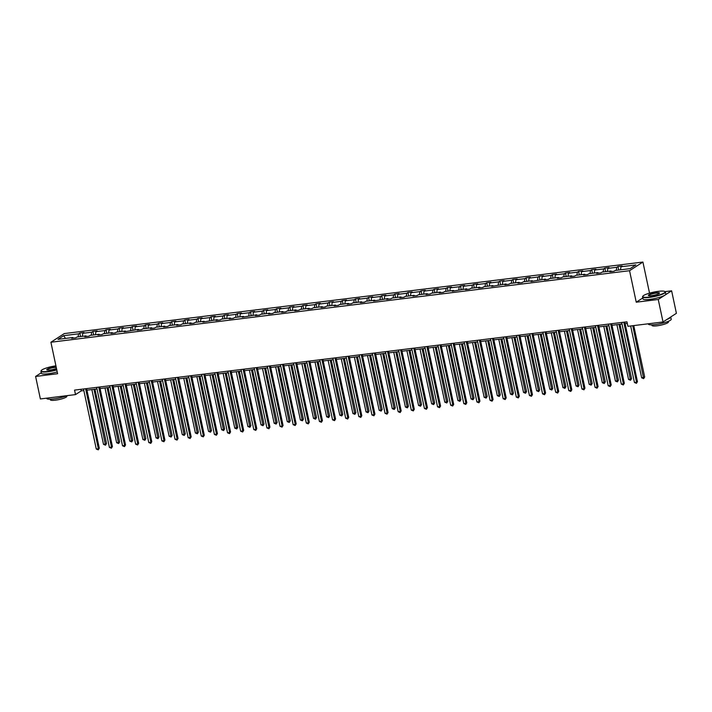 <?xml version="1.0" encoding="UTF-8"?>
<svg xmlns="http://www.w3.org/2000/svg" width="712" height="712" viewBox="0 0 712 712"><rect width="100%" height="100%" fill="white"/><g stroke="black" fill="none" stroke-linecap="round" stroke-linejoin="round"><path stroke-width="1.07" d="M642.918 262.043L64.276 333.581L50.908 342.241L629.55 270.702L642.918 262.043L649.531 293.148M642.785 297.963L636.243 302.2L658.244 299.476L671.621 290.816L665.053 291.626M671.621 290.816L676.4 313.316L663.032 321.966L658.244 299.476M41.269 372.776L35.6 376.452L40.379 398.942L75.508 394.599L81.239 390.888L83.847 390.568M78.124 336.865L78.578 333.821L79.789 333.029L80.545 336.562M65.495 338.423L63.688 335.655L78.578 333.821M82.334 336.349L82.788 333.296L83.998 332.513L79.789 333.029M82.788 333.296L91.706 332.192L92.916 331.409L93.672 334.943M95.461 334.72L95.915 331.676L97.126 330.893L92.916 331.409M95.915 331.676L104.833 330.573L106.044 329.79L106.8 333.323M108.58 333.1L109.043 330.048L110.253 329.264L106.044 329.79M109.043 330.048L117.961 328.953L119.171 328.17L119.919 331.694M121.707 331.481L122.17 328.428L123.381 327.645L119.171 328.17M122.17 328.428L131.088 327.324L132.299 326.541L133.046 330.074M134.835 329.852L135.298 326.808L136.508 326.025L132.299 326.541M135.298 326.808L144.216 325.704L145.426 324.921L146.174 328.454M147.963 328.232L148.416 325.188L149.627 324.396L145.426 324.921M148.416 325.188L157.334 324.085L158.554 323.301L159.301 326.826M161.09 326.612L161.544 323.56L162.754 322.776L158.554 323.301M161.544 323.56L170.462 322.456L171.672 321.673L172.429 325.206M174.218 324.983L174.671 321.94L175.882 321.157L171.672 321.673M174.671 321.94L183.589 320.836L184.8 320.053L185.556 323.586M187.336 323.364L187.799 320.32L189.009 319.528L184.8 320.053M187.799 320.32L196.717 319.216L197.927 318.433L198.675 321.966M200.464 321.744L200.926 318.691L202.137 317.908L197.927 318.433M200.926 318.691L209.844 317.588L211.055 316.804L211.802 320.338M213.591 320.115L214.054 317.071L215.264 316.288L211.055 316.804M214.054 317.071L222.972 315.968L224.182 315.185L224.93 318.718M226.719 318.495L227.173 315.452L228.383 314.668L224.182 315.185M227.173 315.452L236.099 314.348L237.31 313.565L238.057 317.098M239.846 316.876L240.3 313.823L241.51 313.04L237.31 313.565M240.3 313.823L249.218 312.719L250.428 311.936L251.185 315.469M252.974 315.247L253.428 312.203L254.638 311.42L250.428 311.936M253.428 312.203L262.345 311.1L263.556 310.316L264.312 313.85M266.101 313.627L266.555 310.583L267.765 309.8L263.556 310.316M266.555 310.583L275.473 309.48L276.683 308.697L277.431 312.23M279.22 312.007L279.683 308.955L280.893 308.171L276.683 308.697M279.683 308.955L288.6 307.851L289.811 307.068L290.558 310.601M292.347 310.379L292.81 307.335L294.02 306.552L289.811 307.068M292.81 307.335L301.728 306.231L302.938 305.448L303.686 308.981M305.475 308.759L305.929 305.715L307.139 304.932L302.938 305.448M305.929 305.715L314.855 304.611L316.066 303.828L316.813 307.362M318.602 307.139L319.056 304.086L320.267 303.303L316.066 303.828M319.056 304.086L327.974 302.983L329.184 302.2L329.941 305.733M331.73 305.519L332.184 302.466L333.394 301.683L329.184 302.2M332.184 302.466L341.101 301.363L342.312 300.58L343.068 304.113M344.857 303.89L345.311 300.847L346.522 300.063L342.312 300.58M345.311 300.847L354.229 299.743L355.439 298.96L356.196 302.493M357.976 302.271L358.439 299.218L359.649 298.435L355.439 298.96M358.439 299.218L367.356 298.123L368.567 297.331L369.314 300.865M371.103 300.651L371.566 297.598L372.776 296.815L368.567 297.331M371.566 297.598L380.484 296.495L381.694 295.711L382.442 299.245M384.231 299.022L384.694 295.978L385.904 295.195L381.694 295.711M384.694 295.978L393.611 294.875L394.822 294.092L395.569 297.625M397.358 297.402L397.812 294.35L399.023 293.567L394.822 294.092M397.812 294.35L406.73 293.255L407.949 292.463L408.697 295.996M410.486 295.783L410.94 292.73L412.15 291.947L407.949 292.463M410.94 292.73L419.858 291.626L421.068 290.843L421.824 294.376M423.613 294.154L424.067 291.11L425.278 290.327L421.068 290.843M424.067 291.11L432.985 290.007L434.195 289.223L434.952 292.757M436.732 292.534L437.195 289.49L438.405 288.698L434.195 289.223M437.195 289.49L446.113 288.387L447.323 287.603L448.07 291.128M449.859 290.914L450.322 287.862L451.533 287.078L447.323 287.603M450.322 287.862L459.24 286.758L460.45 285.975L461.198 289.508M462.987 289.286L463.45 286.242L464.66 285.459L460.45 285.975M463.45 286.242L472.368 285.138L473.578 284.355L474.326 287.888M476.114 287.666L476.568 284.622L477.779 283.83L473.578 284.355M476.568 284.622L485.495 283.518L486.705 282.735L487.453 286.268M489.242 286.046L489.696 282.993L490.906 282.21L486.705 282.735M489.696 282.993L498.614 281.89L499.824 281.107L500.581 284.64M502.369 284.417L502.823 281.373L504.034 280.59L499.824 281.107M502.823 281.373L511.741 280.27L512.952 279.487L513.708 283.02M515.497 282.798L515.951 279.754L517.161 278.971L512.952 279.487M515.951 279.754L524.869 278.65L526.079 277.867L526.827 281.4M528.615 281.178L529.078 278.125L530.289 277.342L526.079 277.867M529.078 278.125L537.996 277.021L539.207 276.238L539.954 279.772M541.743 279.549L542.206 276.505L543.416 275.722L539.207 276.238M542.206 276.505L551.124 275.402L552.334 274.618L553.082 278.152M554.87 277.929L555.324 274.885L556.535 274.102L552.334 274.618M555.324 274.885L564.251 273.782L565.462 272.999L566.209 276.532M567.998 276.309L568.452 273.257L569.662 272.474L565.462 272.999M568.452 273.257L577.37 272.153L578.58 271.37L579.337 274.903M581.126 274.681L581.579 271.637L582.79 270.854L578.58 271.37M581.579 271.637L590.497 270.533L591.708 269.75L592.464 273.283M594.253 273.061L594.707 270.017L595.917 269.234L591.708 269.75M594.707 270.017L603.625 268.913L604.835 268.13L605.592 271.664M607.372 271.441L607.834 268.388L609.045 267.605L604.835 268.13M607.834 268.388L616.752 267.285L617.963 266.502L618.71 270.035M620.499 269.821L620.962 266.769L622.172 265.985L617.963 266.502M620.962 266.769L635.852 264.926L630.147 268.629L615.248 270.462L614.038 271.254L609.828 271.77L611.038 270.987L602.121 272.091L600.91 272.874L596.709 273.39L597.92 272.607L588.993 273.711L587.783 274.494L583.582 275.019L584.792 274.236L575.875 275.33L574.664 276.114L570.454 276.639L571.665 275.856L562.747 276.959L561.537 277.742L557.327 278.258L558.537 277.475L549.62 278.579L548.409 279.362L544.199 279.887L545.41 279.095L531.072 281.507L532.282 280.724L523.365 281.827L522.154 282.611L517.953 283.127L519.164 282.344L510.237 283.447L509.027 284.23L504.826 284.755L506.036 283.963L491.698 286.375L492.909 285.592L483.991 286.696L482.781 287.479L478.571 287.995L479.781 287.212L470.863 288.315L469.653 289.099L465.443 289.615L466.654 288.832L452.316 291.244L453.526 290.46L444.608 291.564L443.398 292.347L439.188 292.863L440.399 292.08L431.481 293.184L430.27 293.967L426.07 294.483L427.28 293.7L418.362 294.804L417.143 295.587L412.942 296.112L414.153 295.329L405.235 296.432L404.024 297.216L399.815 297.732L401.025 296.948L392.107 298.052L390.897 298.835L386.687 299.352L387.898 298.568L373.56 300.98L374.77 300.197L365.852 301.301L364.642 302.084L360.432 302.6L361.643 301.817L352.725 302.92L351.514 303.704L347.314 304.22L348.524 303.437L339.597 304.54L338.387 305.323L334.186 305.849L335.397 305.065L326.479 306.16L325.268 306.952L321.059 307.468L322.269 306.685L313.351 307.789L312.141 308.572L307.931 309.088L309.142 308.305L300.224 309.409L299.013 310.192L294.804 310.717L296.014 309.934L287.096 311.028L285.886 311.82L281.676 312.337L282.887 311.553L273.969 312.657L272.758 313.44L268.558 313.956L269.768 313.173L260.841 314.277L259.631 315.06L255.43 315.585L256.64 314.793L242.303 317.205L243.513 316.422L234.595 317.525L233.385 318.308L229.175 318.825L230.385 318.042L221.468 319.145L220.257 319.928L216.048 320.453L217.258 319.661L202.92 322.073L204.13 321.29L195.213 322.394L194.002 323.177L189.792 323.693L191.003 322.91L182.085 324.013L180.875 324.797L176.674 325.313L177.884 324.53L168.966 325.633L167.747 326.416L163.546 326.942L164.757 326.158L155.839 327.262L154.629 328.045L150.419 328.561L151.629 327.778L142.712 328.882L141.501 329.665L137.291 330.181L138.502 329.398L124.164 331.81L125.374 331.027L116.456 332.13L115.246 332.913L111.036 333.43L112.247 332.646L103.329 333.75L102.119 334.533L97.918 335.049L99.128 334.266L90.201 335.37L88.991 336.153L84.79 336.678L86.001 335.895L77.083 336.998L75.873 337.782L71.663 338.298L72.873 337.515L57.984 339.357L63.688 335.655M663.032 321.966L627.904 326.31L626.943 321.815L74.555 390.105L75.508 394.599M86.472 336.464L86.001 335.895M91.252 335.245L91.706 332.192M99.6 334.845L99.128 334.266M104.379 333.617L104.833 330.573M112.727 333.225L112.247 332.646M117.507 331.997L117.961 328.953M125.855 331.596L125.374 331.027M130.625 330.377L131.088 327.324M138.982 329.976L138.502 329.398M143.753 328.748L144.216 325.704M152.11 328.357L151.629 327.778M156.88 327.128L157.334 324.085M165.228 326.728L164.757 326.158M170.008 325.509L170.462 322.456M178.356 325.108L177.884 324.53M183.135 323.88L183.589 320.836M191.484 323.488L191.003 322.91M196.263 322.26L196.717 319.216M204.611 321.86L204.13 321.29M209.381 320.64L209.844 317.588M217.739 320.24L217.258 319.661M222.509 319.012L222.972 315.968M230.866 318.62L230.385 318.042M235.636 317.392L236.099 314.348M243.985 316.991L243.513 316.422M248.764 315.772L249.218 312.719M257.112 315.372L256.64 314.793M261.891 314.152L262.345 311.1M270.24 313.752L269.768 313.173M275.019 312.524L275.473 309.48M283.367 312.123L282.887 311.553M288.146 310.904L288.6 307.851M296.495 310.503L296.014 309.934M301.265 309.284L301.728 306.231M309.622 308.883L309.142 308.305M314.392 307.655L314.855 304.611M322.75 307.264L322.269 306.685M327.52 306.035L327.974 302.983M335.868 305.635L335.397 305.065M340.647 304.416L341.101 301.363M348.996 304.015L348.524 303.437M353.775 302.787L354.229 299.743M362.123 302.395L361.643 301.817M366.903 301.167L367.356 298.123M375.251 300.767L374.77 300.197M380.021 299.547L380.484 296.495M388.378 299.147L387.898 298.568M393.149 297.919L393.611 294.875M401.506 297.527L401.025 296.948M406.276 296.299L406.73 293.255M414.624 295.898L414.153 295.329M419.404 294.679L419.858 291.626M427.752 294.279L427.28 293.7M432.531 293.05L432.985 290.007M440.879 292.659L440.399 292.08M445.659 291.43L446.113 288.387M454.007 291.03L453.526 290.46M458.777 289.811L459.24 286.758M467.134 289.41L466.654 288.832M471.905 288.182L472.368 285.138M480.262 287.79L479.781 287.212M485.032 286.562L485.495 283.518M493.389 286.162L492.909 285.592M498.16 284.942L498.614 281.89M506.508 284.542L506.036 283.963M511.287 283.314L511.741 280.27M519.635 282.922L519.164 282.344M524.415 281.694L524.869 278.65M532.763 281.293L532.282 280.724M537.542 280.074L537.996 277.021M545.89 279.674L545.41 279.095M550.661 278.454L551.124 275.402M559.018 278.054L558.537 277.475M563.788 276.826L564.251 273.782M572.145 276.425L571.665 275.856M576.916 275.206L577.37 272.153M585.264 274.805L584.792 274.236M590.043 273.586L590.497 270.533M598.392 273.185L597.92 272.607M603.171 271.957L603.625 268.913M611.519 271.566L611.038 270.987M616.298 270.337L616.752 267.285M35.6 376.452L57.601 373.729L50.908 342.241M636.243 302.2L629.55 270.702M86.953 390.185L96.974 388.948M100.081 388.565L110.102 387.319M113.208 386.936L123.229 385.699M126.335 385.317L136.357 384.079M139.463 383.697L149.484 382.451M152.59 382.068L162.612 380.831M165.709 380.448L175.731 379.211M178.837 378.828L188.858 377.582M191.964 377.2L201.986 375.963M205.092 375.58L215.113 374.343M218.219 373.96L228.24 372.714M231.347 372.332L241.368 371.094M244.465 370.712L254.487 369.475M257.593 369.092L267.614 367.855M270.72 367.463L280.742 366.226M283.848 365.843L293.869 364.606M296.975 364.224L306.997 362.987M310.103 362.595L320.124 361.358M323.23 360.975L333.243 359.738M336.349 359.355L346.37 358.118M349.476 357.727L359.498 356.49M362.604 356.107L372.625 354.87M375.731 354.487L385.753 353.25M388.859 352.867L398.88 351.621M401.986 351.238L412.008 350.001M415.105 349.619L425.126 348.382M428.232 347.999L438.254 346.753M441.36 346.37L451.381 345.133M454.487 344.75L464.509 343.513M467.615 343.131L477.636 341.885M480.742 341.502L490.764 340.265M493.861 339.882L503.882 338.645M506.988 338.262L517.01 337.016M520.116 336.634L530.137 335.397M533.244 335.014L543.265 333.777M546.371 333.394L556.392 332.148M559.499 331.765L569.52 330.528M572.626 330.145L582.639 328.908M585.745 328.526L595.766 327.289M598.872 326.897L608.894 325.66M612 325.277L622.021 324.04M625.127 323.657L627.281 323.39M80.901 389.313L81.239 390.888M73.354 338.093L72.873 337.515M623.792 322.207L636.555 382.246L634.445 382.513L621.683 322.465M624.789 322.082L637.454 381.668L636.555 382.246L636.439 383.323L634.445 382.513M637.454 381.668L636.439 383.323M630.654 325.971L641.672 377.832L644.68 376.986L633.76 325.589M644.68 376.986L643.666 378.642L632.754 325.713M643.666 378.642L641.672 377.832M649.531 297.055A11.41 2.074 -12 0 0 661.092 294.359A11.41 2.074 -12 0 0 664.83 291.493A11.41 2.074 -12 0 0 658.342 291.341A11.41 2.074 -12 0 0 642.883 296.156A11.41 2.074 -12 0 0 649.531 297.055M664.83 291.493L665.15 291.697A11.695 2.127 168 0 1 665.435 292.036A11.695 2.127 168 0 1 649.477 297.393A11.695 2.127 168 0 1 642.553 296.904A11.695 2.127 168 0 1 642.669 296.468L642.883 296.156M651.729 295.622A5.705 1.041 168 0 1 648.49 295.551A5.705 1.041 168 0 1 650.359 294.118A5.705 1.041 168 0 1 656.144 292.774A5.705 1.041 168 0 1 659.463 293.219A5.705 1.041 168 0 1 651.729 295.622M659.303 293.388A5.429 0.988 -12 0 0 659.303 293.344A5.429 0.988 -12 0 0 656.09 293.113A5.429 0.988 -12 0 0 648.685 295.596A5.429 0.988 -12 0 0 648.703 295.64M666.93 319.448A11.695 2.127 168 0 0 670.731 316.982L671.211 319.207A11.695 2.127 168 0 1 655.254 324.565A11.695 2.127 168 0 1 648.329 324.076L648.276 323.791M668.31 321.334L668.443 321.957A8.419 1.531 168 0 1 656.962 325.82A8.419 1.531 168 0 1 651.978 325.464L651.845 324.832M665.435 292.036L665.853 294.02A11.695 2.127 168 0 1 649.896 299.369A11.695 2.127 168 0 1 642.981 298.88L642.553 296.904M55.919 365.826A11.41 2.074 -12 0 0 41.278 370.525A11.41 2.074 -12 0 0 47.918 371.424A11.41 2.074 -12 0 0 56.729 369.617M56.8 369.937A11.695 2.127 168 0 1 47.864 371.762A11.695 2.127 168 0 1 40.94 371.272A11.695 2.127 168 0 1 41.056 370.845L41.278 370.525M56.479 368.424A5.705 1.041 168 0 1 50.125 370A5.705 1.041 168 0 1 46.876 369.92A5.705 1.041 168 0 1 48.745 368.487A5.705 1.041 168 0 1 54.53 367.143A5.705 1.041 168 0 1 56.177 367.009M56.248 367.356A5.429 0.988 -12 0 0 54.477 367.481A5.429 0.988 -12 0 0 47.072 369.964A5.429 0.988 -12 0 0 47.09 370.017M66.759 395.685A11.695 2.127 168 0 1 53.64 398.934A11.695 2.127 168 0 1 46.716 398.444L46.663 398.168M66.697 395.703L66.83 396.335A8.419 1.531 168 0 1 55.349 400.188A8.419 1.531 168 0 1 50.365 399.832L50.232 399.209M57.218 371.922A11.695 2.127 168 0 1 48.282 373.747A11.695 2.127 168 0 1 41.367 373.248L40.94 371.272M610.665 323.827L623.427 383.875L621.327 384.133L608.564 324.085M611.661 323.702L624.326 383.287L623.427 383.875L623.312 384.943L621.327 384.133M624.326 383.287L623.312 384.943M597.537 325.446L610.3 385.495L608.199 385.753L595.437 325.713M598.543 325.322L611.207 384.907L610.3 385.495L610.193 386.563L608.199 385.753M611.207 384.907L610.193 386.563M616.904 324.672L628.554 379.452L630.654 379.193L631.562 378.606L620.01 324.289M631.562 378.606L630.538 380.261L619.013 324.414M630.538 380.261L628.554 379.452M603.785 326.292L615.426 381.071L617.527 380.813L618.434 380.226L606.882 325.909M618.434 380.226L617.42 381.89L605.885 326.034M617.42 381.89L615.426 381.071M584.41 327.075L597.172 387.114L595.072 387.373L582.309 327.333M585.415 326.95L598.08 386.536L597.172 387.114L597.065 388.191L595.072 387.373M598.08 386.536L597.065 388.191M590.657 327.921L602.299 382.7L605.307 381.855L593.764 327.529M605.307 381.855L604.292 383.51L592.758 327.654M604.292 383.51L602.299 382.7M571.282 328.695L584.045 388.743L581.944 389.001L569.182 328.953M572.288 328.57L584.952 388.156L584.045 388.743L583.938 389.811L581.944 389.001M584.952 388.156L583.938 389.811M577.53 329.54L589.171 384.32L591.272 384.062L592.179 383.474L580.636 329.158M592.179 383.474L591.165 385.13L579.63 329.282M591.165 385.13L589.171 384.32M558.163 330.315L570.926 390.363L568.817 390.621L556.054 330.582M559.16 330.19L571.825 389.776L570.926 390.363L570.81 391.431L568.817 390.621M571.825 389.776L570.81 391.431M564.402 331.16L576.044 385.94L578.153 385.682L579.052 385.094L567.509 330.777M579.052 385.094L578.037 386.758L566.503 330.902M578.037 386.758L576.044 385.94M545.036 331.943L557.799 391.983L555.689 392.241L542.927 332.201M546.033 331.819L558.697 391.395L557.799 391.983L557.683 393.06L555.689 392.241M558.697 391.395L557.683 393.06M551.275 332.789L562.916 387.568L565.924 386.723L554.381 332.397M565.924 386.723L564.91 388.378L553.384 332.522M564.91 388.378L562.916 387.568M531.909 333.563L544.671 393.611L542.571 393.87L529.808 333.821M532.905 333.438L545.57 393.024L544.671 393.611L544.555 394.679L542.571 393.87M545.57 393.024L544.555 394.679M538.147 334.409L549.798 389.188L551.898 388.93L552.797 388.343L541.254 334.026M552.797 388.343L551.782 389.998L540.257 334.151M551.782 389.998L549.798 389.188M518.781 335.183L531.544 395.231L529.443 395.489L516.681 335.45M519.787 335.058L532.451 394.644L531.544 395.231L531.437 396.299L529.443 395.489M532.451 394.644L531.437 396.299M525.02 336.028L536.67 390.808L538.77 390.55L539.678 389.962L528.126 335.646M539.678 389.962L538.664 391.618L527.129 335.77M538.664 391.618L536.67 390.808M505.654 336.812L518.416 396.851L516.316 397.109L503.553 337.07M506.659 336.687L519.324 396.264L518.416 396.851L518.309 397.928L516.316 397.109M519.324 396.264L518.309 397.928M492.526 338.431L505.289 398.471L503.188 398.738L490.426 338.69M493.532 338.307L506.196 397.892L505.289 398.471L505.182 399.548L503.188 398.738M506.196 397.892L505.182 399.548M479.407 340.051L492.17 400.1L490.061 400.358L477.298 340.309M480.404 339.927L493.069 399.512L492.17 400.1L492.054 401.168L490.061 400.358M493.069 399.512L492.054 401.168M466.28 341.68L479.043 401.719L476.933 401.977L464.171 341.938M467.277 341.555L479.941 401.132L479.043 401.719L478.927 402.796L476.933 401.977M479.941 401.132L478.927 402.796M453.152 343.3L465.915 403.339L463.806 403.606L451.043 343.558M454.149 343.175L466.814 402.761L465.915 403.339L465.799 404.416L463.806 403.606M466.814 402.761L465.799 404.416M440.025 344.92L452.788 404.968L450.687 405.226L437.925 345.178M441.022 344.795L453.695 404.38L452.788 404.968L452.672 406.036L450.687 405.226M453.695 404.38L452.672 406.036M426.897 346.548L439.66 406.588L437.56 406.846L424.797 346.806M427.903 346.424L440.568 406L439.66 406.588L439.553 407.665L437.56 406.846M440.568 406L439.553 407.665M413.77 348.168L426.533 408.207L424.432 408.474L411.67 348.426M414.776 348.043L427.44 407.629L426.533 408.207L426.426 409.284L424.432 408.474M427.44 407.629L426.426 409.284M400.642 349.788L413.405 409.836L411.305 410.094L398.542 350.046M401.648 349.663L414.313 409.249L413.405 409.836L413.298 410.904L411.305 410.094M414.313 409.249L413.298 410.904M387.524 351.408L400.286 411.456L398.177 411.714L385.415 351.675M388.521 351.292L401.185 410.868L400.286 411.456L400.171 412.524L398.177 411.714M401.185 410.868L400.171 412.524M511.901 337.648L523.543 392.437L526.551 391.591L514.999 337.265M526.551 391.591L525.536 393.247L514.002 337.39M525.536 393.247L523.543 392.437M498.774 339.277L510.415 394.056L512.515 393.798L513.423 393.211L501.88 338.894M513.423 393.211L512.409 394.866L500.874 339.019M512.409 394.866L510.415 394.056M485.646 340.897L497.288 395.676L499.397 395.418L500.296 394.831L488.752 340.514M500.296 394.831L499.281 396.486L487.747 340.639M499.281 396.486L497.288 395.676M472.519 342.517L484.16 397.296L486.269 397.038L487.168 396.459L475.625 342.134M487.168 396.459L486.154 398.115L474.619 342.258M486.154 398.115L484.16 397.296M459.391 344.145L471.041 398.925L473.142 398.667L474.041 398.079L462.497 343.762M474.041 398.079L473.026 399.735L461.501 343.887M473.026 399.735L471.041 398.925M446.264 345.765L457.914 400.545L460.014 400.286L460.922 399.699L449.37 345.382M460.922 399.699L459.908 401.354L448.373 345.507M459.908 401.354L457.914 400.545M433.145 347.385L444.786 402.164L446.887 401.906L447.795 401.319L436.242 347.002M447.795 401.319L446.78 402.983L435.246 347.127M446.78 402.983L444.786 402.164M420.018 349.013L431.659 403.793L433.759 403.535L434.667 402.947L423.124 348.631M434.667 402.947L433.653 404.603L422.118 348.755M433.653 404.603L431.659 403.793M406.89 350.633L418.531 405.413L420.641 405.155L421.54 404.567L409.996 350.251M421.54 404.567L420.525 406.223L408.991 350.375M420.525 406.223L418.531 405.413M393.763 352.253L405.404 407.033L407.513 406.774L408.412 406.187L396.869 351.87M408.412 406.187L407.397 407.851L395.863 351.995M407.397 407.851L405.404 407.033M374.396 353.036L387.159 413.076L385.05 413.343L372.287 353.294M375.393 352.912L388.058 412.497L387.159 413.076L387.043 414.153L385.05 413.343M388.058 412.497L387.043 414.153M380.635 353.882L392.276 408.661L395.285 407.816L383.741 353.499M395.285 407.816L394.27 409.471L382.745 353.615M394.27 409.471L392.276 408.661M361.269 354.656L374.031 414.704L371.931 414.963L359.168 354.914M362.266 354.532L374.93 414.117L374.031 414.704L373.916 415.772L371.931 414.963M374.93 414.117L373.916 415.772M367.508 355.502L379.158 410.281L381.258 410.023L382.166 409.436L370.614 355.119M382.166 409.436L381.142 411.091L369.617 355.243M381.142 411.091L379.158 410.281M348.141 356.276L360.904 416.324L358.803 416.582L346.041 356.543M349.147 356.16L361.812 415.737L360.904 416.324L360.797 417.392L358.803 416.582M361.812 415.737L360.797 417.392M354.389 357.121L366.03 411.901L368.131 411.643L369.038 411.055L357.486 356.739M369.038 411.055L368.024 412.72L356.49 356.863M368.024 412.72L366.03 411.901M335.014 357.905L347.776 417.944L345.676 418.211L332.913 358.163M336.019 357.78L348.684 417.365L347.776 417.944L347.67 419.021L345.676 418.211M348.684 417.365L347.67 419.021M341.262 358.75L352.903 413.53L355.911 412.684L344.368 358.367M355.911 412.684L354.896 414.34L343.362 358.483M354.896 414.34L352.903 413.53M321.886 359.524L334.649 419.573L332.548 419.831L319.786 359.783M322.892 359.4L335.557 418.985L334.649 419.573L334.542 420.641L332.548 419.831M335.557 418.985L334.542 420.641M328.134 360.37L339.775 415.149L341.876 414.891L342.784 414.304L331.24 359.987M342.784 414.304L341.769 415.959L330.235 360.112M341.769 415.959L339.775 415.149M308.768 361.144L321.53 421.192L319.421 421.451L306.658 361.411M309.764 361.02L322.429 420.605L321.53 421.192L321.415 422.26L319.421 421.451M322.429 420.605L321.415 422.26M315.007 361.99L326.648 416.769L328.757 416.511L329.656 415.924L318.113 361.607M329.656 415.924L328.641 417.588L317.107 361.732M328.641 417.588L326.648 416.769M295.64 362.773L308.403 422.812L306.293 423.07L293.531 363.031M296.637 362.648L309.302 422.234L308.403 422.812L308.287 423.889L306.293 423.07M309.302 422.234L308.287 423.889M301.879 363.618L313.52 418.398L316.529 417.552L304.985 363.227M316.529 417.552L315.514 419.208L303.98 363.351M315.514 419.208L313.52 418.398M282.513 364.393L295.275 424.441L293.175 424.699L280.412 364.651M283.51 364.268L296.174 423.854L295.275 424.441L295.16 425.509L293.175 424.699M296.174 423.854L295.16 425.509M269.385 366.012L282.148 426.061L280.047 426.319L267.285 366.28M270.391 365.888L283.056 425.473L282.148 426.061L282.041 427.129L280.047 426.319M283.056 425.473L282.041 427.129M256.258 367.641L269.02 427.681L266.92 427.939L254.157 367.899M257.263 367.517L269.928 427.093L269.02 427.681L268.913 428.757L266.92 427.939M269.928 427.093L268.913 428.757M243.13 369.261L255.893 429.309L253.792 429.567L241.03 369.519M244.136 369.136L256.801 428.722L255.893 429.309L255.786 430.377L253.792 429.567M256.801 428.722L255.786 430.377M230.003 370.881L242.774 430.929L240.665 431.187L227.902 371.148M231.008 370.756L243.673 430.342L242.774 430.929L242.658 431.997L240.665 431.187M243.673 430.342L242.658 431.997M216.884 372.51L229.647 432.549L227.537 432.807L214.775 372.768M217.881 372.385L230.546 431.962L229.647 432.549L229.531 433.626L227.537 432.807M230.546 431.962L229.531 433.626M203.757 374.129L216.519 434.169L214.41 434.436L201.647 374.387M204.753 374.005L217.418 433.59L216.519 434.169L216.404 435.246L214.41 434.436M217.418 433.59L216.404 435.246M190.629 375.749L203.392 435.797L201.291 436.055L188.529 376.007M191.626 375.625L204.3 435.21L203.392 435.797L203.276 436.865L201.291 436.055M204.3 435.21L203.276 436.865M177.502 377.378L190.264 437.417L188.164 437.675L175.401 377.636M178.507 377.253L191.172 436.83L190.264 437.417L190.157 438.494L188.164 437.675M191.172 436.83L190.157 438.494M164.374 378.998L177.137 439.037L175.036 439.304L162.274 379.256M165.38 378.873L178.044 438.458L177.137 439.037L177.03 440.114L175.036 439.304M178.044 438.458L177.03 440.114M288.752 365.238L300.402 420.018L302.502 419.76L303.401 419.172L291.858 364.856M303.401 419.172L302.386 420.828L290.861 364.98M302.386 420.828L300.402 420.018M275.624 366.858L287.274 421.637L289.375 421.379L290.282 420.792L278.73 366.475M290.282 420.792L289.268 422.456L277.733 366.6M289.268 422.456L287.274 421.637M262.505 368.487L274.147 423.266L277.155 422.421L265.603 368.095M277.155 422.421L276.14 424.076L264.606 368.22M276.14 424.076L274.147 423.266M249.378 370.107L261.019 424.886L263.12 424.628L264.027 424.041L252.484 369.724M264.027 424.041L263.013 425.696L251.478 369.848M263.013 425.696L261.019 424.886M236.25 371.726L247.892 426.506L250.001 426.248L250.9 425.66L239.357 371.344M250.9 425.66L249.885 427.316L238.351 371.468M249.885 427.316L247.892 426.506M223.123 373.355L234.764 428.135L237.772 427.289L226.229 372.963M237.772 427.289L236.758 428.944L225.223 373.088M236.758 428.944L234.764 428.135M209.995 374.975L221.646 429.754L223.746 429.496L224.645 428.909L213.102 374.592M224.645 428.909L223.63 430.564L212.105 374.717M223.63 430.564L221.646 429.754M196.868 376.595L208.518 431.374L210.619 431.116L211.526 430.529L199.974 376.212M211.526 430.529L210.512 432.184L198.977 376.337M210.512 432.184L208.518 431.374M183.749 378.214L195.391 432.994L197.491 432.736L198.399 432.157L186.847 377.832M198.399 432.157L197.384 433.813L185.85 377.956M197.384 433.813L195.391 432.994M170.622 379.843L182.263 434.623L184.364 434.365L185.271 433.777L173.728 379.46M185.271 433.777L184.257 435.433L172.722 379.585M184.257 435.433L182.263 434.623M151.247 380.617L164.009 440.666L161.909 440.924L149.146 380.875M152.252 380.493L164.917 440.078L164.009 440.666L163.902 441.734L161.909 440.924M164.917 440.078L163.902 441.734M157.494 381.463L169.136 436.242L171.245 435.984L172.144 435.397L160.6 381.08M172.144 435.397L171.129 437.052L159.595 381.205M171.129 437.052L169.136 436.242M138.128 382.246L150.891 442.286L148.781 442.544L136.019 382.504M139.125 382.122L151.79 441.698L150.891 442.286L150.775 443.362L148.781 442.544M151.79 441.698L150.775 443.362M144.367 383.083L156.008 437.862L158.117 437.604L159.016 437.026L147.473 382.7M159.016 437.026L158.002 438.681L146.467 382.825M158.002 438.681L156.008 437.862M125 383.866L137.763 443.905L135.654 444.172L122.891 384.124M125.997 383.741L138.662 443.327L137.763 443.905L137.647 444.982L135.654 444.172M138.662 443.327L137.647 444.982M131.239 384.711L142.881 439.491L144.99 439.233L145.889 438.645L134.345 384.329M145.889 438.645L144.874 440.301L133.349 384.453M144.874 440.301L142.881 439.491M111.873 385.486L124.636 445.534L122.535 445.792L109.773 385.744M112.87 385.361L125.535 444.947L124.636 445.534L124.52 446.602L122.535 445.792M125.535 444.947L124.52 446.602M118.112 386.331L129.762 441.111L131.862 440.853L132.77 440.265L121.218 385.948M132.77 440.265L131.747 441.921L120.221 386.073M131.747 441.921L129.762 441.111M98.746 387.106L111.508 447.154L109.408 447.412L96.645 387.373M99.751 386.99L112.416 446.566L111.508 447.154L111.401 448.231L109.408 447.412M112.416 446.566L111.401 448.231M104.993 387.951L116.635 442.731L118.735 442.472L119.643 441.885L108.091 387.568M119.643 441.885L118.628 443.549L107.094 387.693M118.628 443.549L116.635 442.731M85.618 388.734L98.381 448.774L96.28 449.041L83.518 388.992M86.624 388.61L99.288 448.195L98.381 448.774L98.274 449.851L96.28 449.041M99.288 448.195L98.274 449.851M91.866 389.58L103.507 444.359L105.607 444.101L106.515 443.514L94.972 389.197M106.515 443.514L105.501 445.169L93.966 389.313M105.501 445.169L103.507 444.359"/></g></svg>
